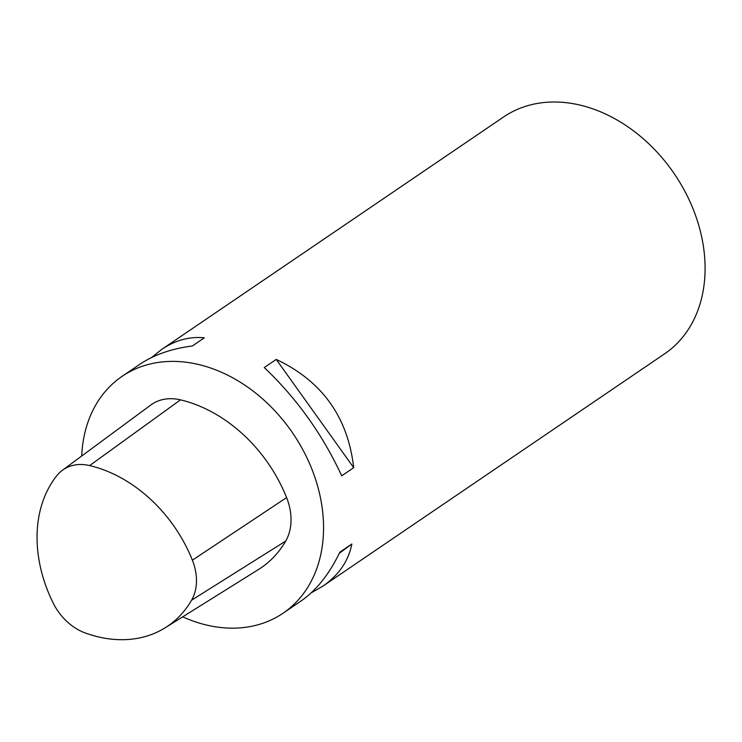 <?xml version="1.0" encoding="UTF-8"?>
<svg xmlns="http://www.w3.org/2000/svg" width="742" height="742" viewBox="0 0 742 742"><rect width="100%" height="100%" fill="white"/><g stroke="black" fill="none" stroke-linecap="round" stroke-linejoin="round"><path stroke-width="1.11" d="M53.192 603.061A129.971 99.131 55.8 0 1 56.791 475.696A49.426 37.694 55.8 0 1 62.347 470.317A49.426 37.694 55.8 0 1 89.652 465.577A129.971 99.131 55.8 0 1 192.391 560.191A49.426 37.694 55.8 0 1 191.575 600.204A129.971 99.131 55.8 0 1 165.271 627.723A129.971 99.131 55.8 0 1 85.237 632.954A49.426 37.694 55.8 0 1 53.192 603.061M62.347 470.317L150.821 405.002A53.702 40.958 55.8 0 1 180.482 399.855A134.246 102.387 55.8 0 1 286.598 497.585A53.702 40.958 55.8 0 1 285.716 541.048A134.246 102.387 55.8 0 1 258.55 569.466L165.271 627.723M81.713 456.024A143.197 109.213 55.8 0 1 122.068 376.361A143.197 109.213 55.8 0 1 205.71 366.418A143.197 109.213 55.8 0 1 316.185 481.28A143.197 109.213 55.8 0 1 283.082 613.198A143.197 109.213 55.8 0 1 199.44 623.132A143.197 109.213 55.8 0 1 182.671 616.852M283.082 613.198L300.779 601.178C316.333 590.437 329.365 574.085 339.864 552.131L351.838 543.997C348.471 561.1 338.806 575.152 322.844 586.171L664.619 353.813A143.197 109.213 -124.2 0 0 674.422 173.99A143.197 109.213 -124.2 0 0 503.595 116.976L161.821 349.334C175.474 340.151 189.637 336.321 204.328 337.833L192.364 345.976C171.421 348.712 153.882 354.834 139.756 364.331L122.068 376.361M322.844 586.171L311.074 592.951M151.526 357.551L161.821 349.334M353.702 467.701L341.728 475.835C322.51 434.422 296.689 398.333 264.263 367.55L276.228 359.416C322.084 381.063 347.905 417.162 353.702 467.701L276.228 359.416M339.317 553.282L351.838 543.997M191.575 600.204L285.716 541.048M192.391 560.191L286.598 497.585M89.652 465.577L180.482 399.855"/></g></svg>
